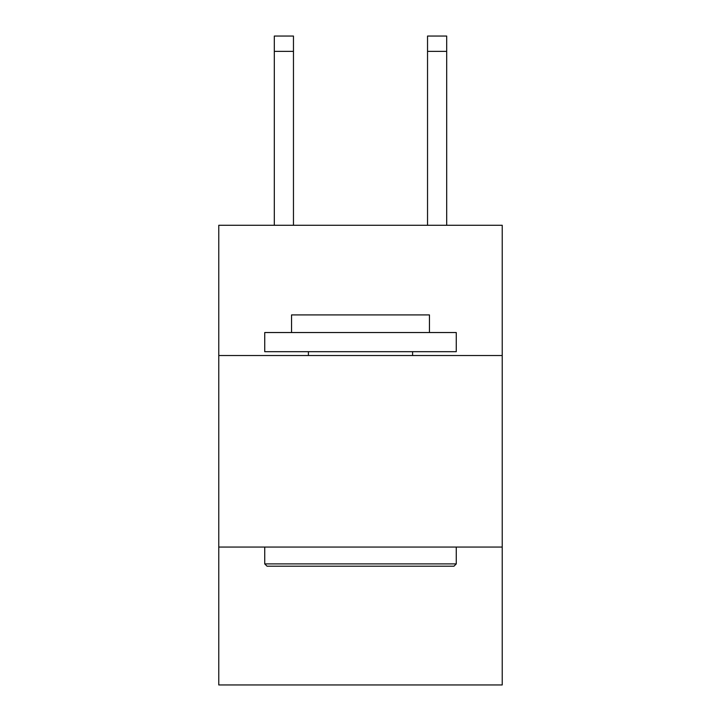 <?xml version="1.0" encoding="UTF-8"?>
<svg xmlns="http://www.w3.org/2000/svg" width="721" height="721" viewBox="0 0 721 721"><rect width="100%" height="100%" fill="white"/><g stroke="black" fill="none" stroke-linecap="round" stroke-linejoin="round"><path stroke-width="1.08" d="M502.231 355.516L502.231 225.276L218.769 225.276L218.769 355.516L502.231 355.516L502.231 684.95L218.769 684.95L218.769 355.516M502.231 547.05L218.769 547.05M427.535 225.276L427.535 36.05L446.687 36.05L446.687 225.276M267.031 566.201L264.733 563.903L456.267 563.903L453.969 566.201L267.031 566.201M456.267 332.534L456.267 351.686L264.733 351.686L264.733 332.534L456.267 332.534M291.545 332.534L291.545 314.915L429.455 314.915L429.455 332.534M456.267 547.05L456.267 563.903M264.733 547.05L264.733 563.903M412.592 351.686L412.592 355.516M308.408 351.686L308.408 355.516M427.535 36.05L446.687 36.05L427.535 36.05M293.465 225.276L293.465 51.371L274.313 51.371L274.313 36.05L293.465 36.05L293.465 51.371M274.313 225.276L274.313 51.371M293.465 36.05L274.313 36.05M427.535 51.371L446.687 51.371"/></g></svg>
